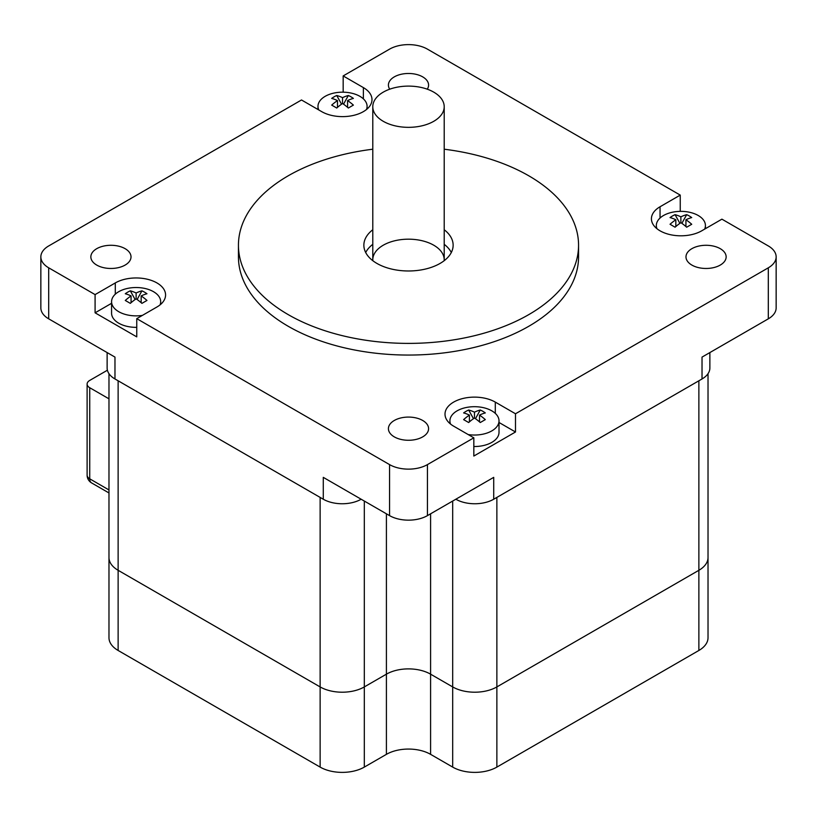 <?xml version="1.0" encoding="UTF-8"?>
<svg xmlns="http://www.w3.org/2000/svg" width="817" height="817" viewBox="0 0 817 817"><rect width="100%" height="100%" fill="white"/><g stroke="black" fill="none" stroke-linecap="round" stroke-linejoin="round"><path stroke-width="1.23" d="M141.167 302.709L141.167 295.928A44.496 25.684 60 0 1 146.968 300.452A39.512 1.042 148.9 0 0 141.923 303.362A44.496 25.684 -120 0 0 136.122 298.838A44.496 25.684 120 0 0 130.322 303.362A39.512 1.042 -148.9 0 0 125.277 300.452A44.496 25.684 -60 0 1 131.067 295.928A44.496 25.684 -120 0 0 125.277 293.752A39.512 32.251 -116.8 0 1 130.322 290.842A44.496 25.684 60 0 1 136.122 293.007L136.122 298.838M130.322 290.842L135.122 299.522M131.067 302.709L131.067 295.928M137.113 299.522L141.923 290.842A39.512 32.251 116.8 0 1 146.968 293.752A44.496 25.684 120 0 0 141.167 295.928M136.122 293.007A44.496 25.684 -60 0 1 141.923 290.842M142.372 315.403A24.551 14.175 180 0 1 118.761 311.716A24.551 14.175 180 0 1 111.572 301.698A24.551 14.175 180 0 1 136.122 287.523A24.551 14.175 180 0 1 160.673 301.698A24.551 14.175 180 0 1 160.04 304.894M136.756 327.351A24.551 14.175 180 0 1 118.761 323.205A24.551 14.175 180 0 1 111.572 313.187L111.572 301.698M479.518 415.097A44.496 25.684 60 0 1 485.308 419.621A39.512 1.042 148.9 0 0 480.263 422.532A44.496 25.684 -120 0 0 474.463 418.008L474.463 412.177A44.496 25.684 -60 0 1 480.263 410.011A39.512 32.251 116.8 0 1 485.308 412.922A44.496 25.684 120 0 0 479.518 415.097L479.518 421.878M475.463 418.702L480.263 410.011M474.463 418.008A44.496 25.684 120 0 0 468.662 422.532A39.512 1.042 -148.9 0 0 463.617 419.621A44.496 25.684 -60 0 1 469.418 415.097L469.418 421.878M469.418 415.097A44.496 25.684 -120 0 0 463.617 412.922A39.512 32.251 -116.8 0 1 468.662 410.011L473.472 418.702M468.662 410.011A44.496 25.684 60 0 1 474.463 412.177M450.545 424.064A24.551 14.175 180 0 1 449.912 420.867A24.551 14.175 180 0 1 474.463 406.692A24.551 14.175 180 0 1 499.013 420.867A24.551 14.175 180 0 1 491.824 430.896A24.551 14.175 180 0 1 468.212 434.573M499.013 420.867L499.013 432.356A24.551 14.175 180 0 1 491.824 442.375A24.551 14.175 180 0 1 473.829 446.521M685.933 226.534L685.933 219.753A44.496 25.684 60 0 1 691.723 224.277A39.512 1.042 148.9 0 0 686.678 227.197A44.496 25.684 -120 0 0 680.878 222.673A44.496 25.684 120 0 0 675.077 227.197A39.512 1.042 -148.9 0 0 670.032 224.277A44.496 25.684 -60 0 1 675.833 219.753A44.496 25.684 -120 0 0 670.032 217.588A39.512 32.251 -116.8 0 1 675.077 214.667A44.496 25.684 60 0 1 680.878 216.842L680.878 222.673M675.077 214.667L679.887 223.358M675.833 226.534L675.833 219.753M681.878 223.358L686.678 214.667A39.512 32.251 116.8 0 1 691.723 217.588A44.496 25.684 120 0 0 685.933 219.753M680.878 216.842A44.496 25.684 -60 0 1 686.678 214.667M656.96 228.719A24.551 14.175 180 0 1 656.327 225.533A24.551 14.175 180 0 1 680.878 211.358A24.551 14.175 180 0 1 705.428 225.533A24.551 14.175 180 0 1 704.622 229.138M347.582 107.364L347.582 100.583A44.496 25.684 60 0 1 353.383 105.107A39.512 1.042 148.9 0 0 348.338 108.028A44.496 25.684 -120 0 0 342.537 103.493A44.496 25.684 120 0 0 336.737 108.028A39.512 1.042 -148.9 0 0 331.692 105.107A44.496 25.684 -60 0 1 337.482 100.583A44.496 25.684 -120 0 0 331.692 98.408A39.512 32.251 -116.8 0 1 336.737 95.497A44.496 25.684 60 0 1 342.537 97.662L342.537 103.493M336.737 95.497L341.537 104.188M337.482 107.364L337.482 100.583M343.528 104.188L348.338 95.497A39.512 32.251 116.8 0 1 353.383 98.408A44.496 25.684 120 0 0 347.582 100.583M342.537 97.662A44.496 25.684 -60 0 1 348.338 95.497M318.793 109.968A24.551 14.175 180 0 1 317.987 106.353A24.551 14.175 180 0 1 342.537 92.178A24.551 14.175 180 0 1 367.088 106.353A24.551 14.175 180 0 1 366.455 109.549M108.978 373.675L108.978 637.72A31.24 18.035 -0 0 0 118.128 650.475L118.128 570.297A31.24 18.035 180 0 1 108.978 557.541A31.24 18.035 -0 0 0 118.128 570.297L320.131 686.923L118.128 570.297L118.128 380.783L320.131 497.41L320.131 686.923A31.24 18.035 -0 0 0 364.311 686.923A31.24 18.035 180 0 1 320.131 686.923L320.131 767.102A31.24 18.035 -0 0 0 364.311 767.102L364.311 686.923L386.41 674.168L364.311 686.923L364.311 501.056M430.59 513.811L430.59 674.168A31.24 18.035 -0 0 0 386.41 674.168L386.41 754.346A31.24 18.035 180 0 1 430.59 754.346L430.59 674.168L452.689 686.923A31.24 18.035 -0 0 0 496.869 686.923A31.24 18.035 180 0 1 452.689 686.923L430.59 674.168A31.24 18.035 -0 0 0 386.41 674.168L386.41 513.811M452.689 501.056L452.689 767.102A31.24 18.035 -0 0 0 496.869 767.102L496.869 497.41L698.872 380.783L698.872 570.297L496.869 686.923L698.872 570.297A31.24 18.035 -0 0 0 708.022 557.541A31.24 18.035 180 0 1 698.872 570.297L698.872 650.475A31.24 18.035 -0 0 0 708.022 637.72L708.022 373.675M320.131 767.102L118.128 650.475M452.689 767.102L430.59 754.346M386.41 754.346L364.311 767.102M108.978 489.945L89.727 478.823A8.926 5.157 180 0 1 87.113 475.177A8.926 8.926 0 0 0 91.575 482.908A8.926 5.157 -60 0 1 89.727 478.823L89.727 387.718A8.926 5.157 180 0 1 87.113 384.072A8.926 5.157 180 0 1 89.727 380.426L107.395 370.224M89.727 387.718L108.978 398.829M698.872 650.475L496.869 767.102M444.213 229.751A44.639 25.766 180 0 1 453.139 245.212A44.639 25.766 180 0 1 425.586 269.018A44.639 25.766 180 0 1 376.933 263.431A44.639 25.766 180 0 1 363.861 245.212A44.639 25.766 180 0 1 372.787 229.751M451.311 252.504A44.639 25.766 -0 0 0 444.213 244.334M372.787 244.334A44.639 25.766 -0 0 0 365.689 252.504M444.172 260.705A35.713 20.619 -0 0 0 444.213 259.796A35.713 20.619 -0 0 0 433.745 245.212A35.713 20.619 -0 0 0 394.836 240.749A35.713 20.619 -0 0 0 372.787 259.796A35.713 20.619 -0 0 0 372.828 260.705M455.845 499.228L455.845 499.228A26.777 15.462 -0 0 0 493.713 499.228L493.713 477.363L427.434 515.629L427.434 464.607A26.777 15.462 180 0 1 389.566 464.607L136.756 318.65L136.756 336.87L95.089 312.819L95.089 294.6L48.693 267.813A26.777 15.462 180 0 1 40.85 256.875A26.777 15.462 180 0 1 48.693 245.948L301.504 99.98L321.704 111.643A29.463 17.004 180 0 0 353.812 115.33A29.463 17.004 180 0 0 371.99 99.623A29.463 17.004 180 0 0 363.371 87.593L363.371 98.857M343.171 92.188L343.171 75.93L389.566 49.143A26.777 15.462 180 0 1 427.434 49.143L680.244 195.1L680.244 211.358M705.428 227.861L706.133 228.27M680.244 195.1L660.044 206.762A29.463 17.004 180 0 0 651.425 218.793A29.463 17.004 180 0 0 669.603 234.51A29.463 17.004 180 0 0 701.711 230.823L721.911 219.16L768.307 245.948A26.777 15.462 180 0 1 776.15 256.875A26.777 15.462 180 0 1 768.307 267.813L515.496 413.77L515.496 431.989L473.829 456.049L473.829 437.82L427.434 464.607M768.307 267.813L768.307 318.834L702.028 357.1L702.028 378.965A26.777 15.462 -0 0 0 709.871 368.028L709.871 352.566M702.028 378.965L493.713 499.228M361.155 499.228L361.155 499.228A26.777 15.462 -0 0 1 323.287 499.228L114.972 378.965L114.972 357.1L48.693 318.834L48.693 267.813M107.129 352.566L107.129 368.028A26.777 15.462 -0 0 0 114.972 378.965M317.282 109.1L317.987 108.692M323.287 499.228L323.287 477.363L389.566 515.629A26.777 15.462 -0 0 0 427.434 515.629M473.829 437.82L453.629 426.157A29.463 17.004 180 0 1 445.01 414.137A29.463 17.004 180 0 1 463.188 398.42A29.463 17.004 180 0 1 495.296 402.107L515.496 413.77M343.171 75.93L363.371 87.593M95.089 294.6L115.289 282.937A29.463 17.004 180 0 1 147.397 279.251A29.463 17.004 180 0 1 165.575 294.957A29.463 17.004 180 0 1 156.956 306.988L136.756 318.65M96.733 265.076A20.088 11.601 180 0 1 90.85 256.875A20.088 11.601 180 0 1 110.938 245.284A20.088 11.601 180 0 1 131.016 256.875A20.088 11.601 180 0 1 118.618 267.588A20.088 11.601 180 0 1 96.733 265.076M691.866 265.076A20.088 11.601 180 0 1 685.984 256.875A20.088 11.601 180 0 1 706.062 245.284A20.088 11.601 180 0 1 726.15 256.875A20.088 11.601 180 0 1 713.752 267.588A20.088 11.601 180 0 1 691.866 265.076M394.294 436.87A20.088 11.601 180 0 1 388.412 428.67A20.088 11.601 180 0 1 408.5 417.078A20.088 11.601 180 0 1 428.588 428.67A20.088 11.601 180 0 1 416.19 439.393A20.088 11.601 180 0 1 394.294 436.87M389.719 89.186A20.088 11.601 180 0 1 388.412 85.08A20.088 11.601 180 0 1 408.5 73.479A20.088 11.601 180 0 1 428.588 85.08A20.088 11.601 180 0 1 427.281 89.186M578.559 245.212L578.559 256.875A170.059 98.183 180 0 1 473.584 347.582A170.059 98.183 180 0 1 288.248 326.3A170.059 98.183 180 0 1 238.441 256.875L238.441 245.212A170.059 98.183 -0 0 0 288.248 314.637A170.059 98.183 -0 0 0 473.584 335.92A170.059 98.183 -0 0 0 578.559 245.212A170.059 98.183 -0 0 0 444.213 149.215M768.307 318.834A26.777 15.462 -0 0 0 776.15 307.897L776.15 256.875M40.85 256.875L40.85 307.897A26.777 15.462 -0 0 0 48.693 318.834M95.089 312.819L111.572 303.301M499.013 422.481L515.496 431.989M372.787 149.215A170.059 98.183 -0 0 0 238.441 245.212M383.255 92.147A35.713 20.619 -0 0 0 372.787 106.721A35.713 20.619 -0 0 0 408.5 127.34A35.713 20.619 -0 0 0 444.213 106.721A35.713 20.619 -0 0 0 422.164 87.674A35.713 20.619 -0 0 0 383.255 92.147M389.566 464.607L389.566 515.629M115.289 282.937L115.289 294.202M495.296 402.107L495.296 413.371M660.044 206.762L660.044 218.027M160.673 301.698L160.673 304.363M449.912 420.867L449.912 423.533M656.327 225.533L656.327 228.198M705.428 225.533L705.428 228.668M317.987 106.353L317.987 109.498M367.088 106.353L367.088 109.018M91.575 482.908L108.978 492.957M87.113 475.177L87.113 384.072M372.787 106.721L372.787 259.796M444.213 106.721L444.213 259.796"/></g></svg>
